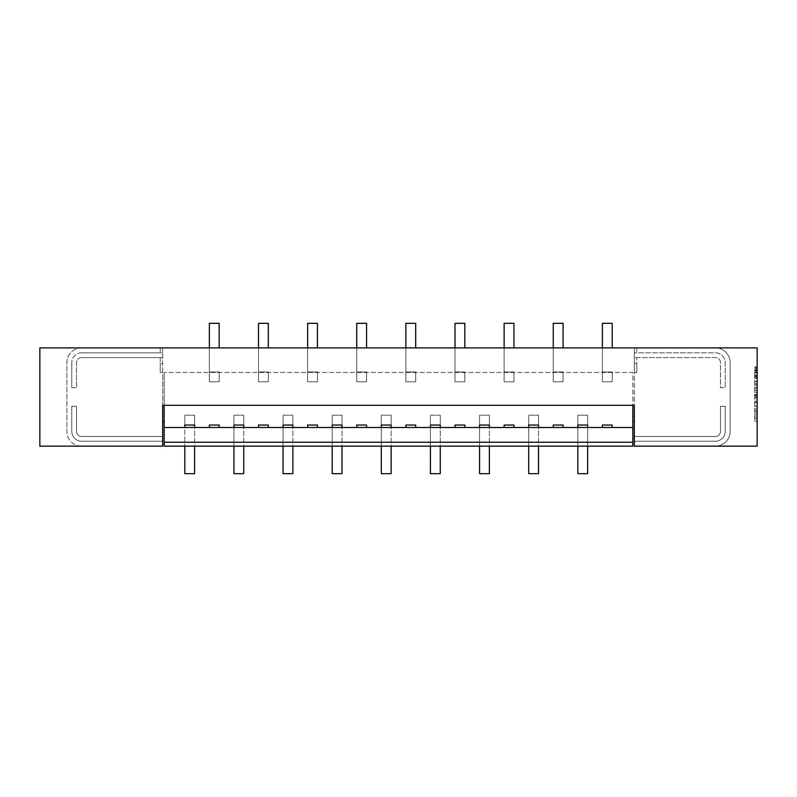 <?xml version="1.0" encoding="UTF-8"?>
<svg xmlns="http://www.w3.org/2000/svg" width="797" height="797" viewBox="0 0 797 797"><rect width="100%" height="100%" fill="white"/><g stroke="black" fill="none" stroke-linecap="round" stroke-linejoin="round"><path stroke-width="0.6" stroke-dasharray="3.98 2.99" d="M632.848 421.593L632.848 372.458L164.152 372.458L632.848 372.458L632.848 405.304L634.322 405.304L634.322 446.161L757.15 446.161L757.15 347.9L39.85 347.9L39.85 446.161L162.678 446.161L81.613 446.161L162.678 446.161L162.678 405.304L164.152 405.304L164.152 372.458L164.152 446.161L632.848 446.161L632.848 421.593L634.322 421.593L634.322 357.564L634.322 421.593M162.678 421.593L162.678 347.9L81.613 347.9A14.735 14.735 0 0 0 66.868 362.635L66.868 431.416L66.868 362.635A14.735 14.735 0 0 1 81.613 347.9L162.678 347.9L162.678 436.487L162.678 421.593L164.152 421.593M634.322 352.812L634.322 347.9L634.322 352.812L715.387 352.812A9.823 9.823 0 0 1 725.22 362.635L725.22 387.721L720.458 387.721L720.458 362.635A5.071 5.071 0 0 0 715.387 357.564L634.322 357.564L636.783 357.564L636.783 363.621L634.322 363.621L636.783 363.621L636.783 372.458L634.322 372.458L634.322 347.9L715.387 347.9A14.735 14.735 0 0 1 730.132 362.635L730.132 431.416A14.735 14.735 0 0 1 715.387 446.161A14.735 14.735 0 0 0 730.132 431.416L730.132 362.635A14.735 14.735 0 0 0 715.387 347.9L634.322 347.9L634.322 372.458L636.783 372.458L636.783 357.564L715.387 357.564A5.071 5.071 0 0 1 720.458 362.635L720.458 387.721L725.22 387.721L725.22 362.635A9.823 9.823 0 0 0 715.387 352.812L634.322 352.812M634.322 446.161L634.322 441.239L634.322 446.161M636.783 347.9L636.783 352.812L636.783 347.9M634.322 436.487L715.387 436.487A5.071 5.071 0 0 0 720.458 431.416L720.458 406.331L725.22 406.331L725.22 431.416A9.823 9.823 0 0 1 715.387 441.239L634.322 441.239L715.387 441.239A9.823 9.823 0 0 0 725.22 431.416L725.22 406.331L720.458 406.331L720.458 431.416A5.071 5.071 0 0 1 715.387 436.487L634.322 436.487M162.678 436.487L81.613 436.487A5.071 5.071 0 0 1 76.542 431.416L76.542 406.331L71.78 406.331L71.78 431.416A9.823 9.823 0 0 0 81.613 441.239L162.678 441.239L81.613 441.239A9.823 9.823 0 0 1 71.78 431.416L71.78 406.331L76.542 406.331L76.542 431.416A5.071 5.071 0 0 0 81.613 436.487L162.678 436.487M81.613 357.564L162.678 357.564L160.217 357.564L160.217 372.458L162.678 372.458L160.217 372.458L160.217 363.621L162.678 363.621L160.217 363.621L160.217 357.564L81.613 357.564A5.071 5.071 0 0 0 76.542 362.635L76.542 387.721L76.542 362.635A5.071 5.071 0 0 1 81.613 357.564M71.78 387.721L76.542 387.721L71.78 387.721L71.78 362.635L71.78 387.721M81.613 352.812A9.823 9.823 0 0 0 71.78 362.635A9.823 9.823 0 0 1 81.613 352.812L162.678 352.812L81.613 352.812M81.613 446.161A14.735 14.735 0 0 1 66.868 431.416A14.735 14.735 0 0 0 81.613 446.161M160.217 347.9L160.217 352.812L160.217 347.9M162.678 347.9L634.322 347.9L162.678 347.9M612.216 347.9L612.216 323.333L602.393 323.333L602.393 371.97L612.216 371.97L612.216 381.793L602.393 381.793L602.393 371.97L602.393 381.793L612.216 381.793L612.216 371.97L602.393 371.97L602.393 347.9M632.848 427.491L612.216 427.491L612.216 425.04L602.393 425.04L602.393 427.491L587.648 427.491L587.648 415.207L587.648 425.04L577.825 425.04L577.825 415.207L587.648 415.207L577.825 415.207L577.825 425.03L587.648 425.04L577.825 425.04L587.648 425.03L587.648 446.161M563.09 347.9L563.09 323.333L553.257 323.333L553.257 371.97L563.09 371.97L563.09 381.793L553.257 381.793L553.257 371.97L553.257 381.793L563.09 381.793L563.09 371.97L553.257 371.97L553.257 347.9M577.825 446.161L577.825 425.04L577.825 427.491L563.09 427.491L563.09 425.04L553.257 425.04L553.257 427.491L538.523 427.491L538.523 415.207L538.523 425.04L528.69 425.04L528.69 415.207L538.523 415.207L528.69 415.207L528.69 425.03L538.523 425.04L528.69 425.04L538.523 425.03L538.523 446.161M513.955 347.9L513.955 323.333L504.132 323.333L504.132 371.97L513.955 371.97L513.955 381.793L504.132 381.793L504.132 371.97L504.132 381.793L513.955 381.793L513.955 371.97L504.132 371.97L504.132 347.9M528.69 446.161L528.69 425.04L528.69 427.491L513.955 427.491L513.955 425.04L504.132 425.04L504.132 427.491L489.388 427.491L489.388 415.207L489.388 425.04L479.565 425.04L479.565 415.207L489.388 415.207L479.565 415.207L479.565 425.03L489.388 425.04L479.565 425.04L489.388 425.03L489.388 446.161M464.83 347.9L464.83 323.333L454.997 323.333L454.997 371.97L464.83 371.97L464.83 381.793L454.997 381.793L454.997 371.97L454.997 381.793L464.83 381.793L464.83 371.97L454.997 371.97L454.997 347.9M479.565 446.161L479.565 425.04L479.565 427.491L464.83 427.491L464.83 425.04L454.997 425.04L454.997 427.491L440.263 427.491L440.263 415.207L440.263 425.04L430.43 425.04L430.43 415.207L440.263 415.207L430.43 415.207L430.43 425.03L440.263 425.04L430.43 425.04L440.263 425.03L440.263 446.161M415.695 347.9L415.695 323.333L405.872 323.333L405.872 371.97L415.695 371.97L415.695 381.793L405.872 381.793L405.872 371.97L405.872 381.793L415.695 381.793L415.695 371.97L405.872 371.97L405.872 347.9M430.43 446.161L430.43 425.04L430.43 427.491L415.695 427.491L415.695 425.04L405.872 425.04L405.872 427.491L391.128 427.491L391.128 415.207L391.128 425.04L381.305 425.04L381.305 415.207L391.128 415.207L381.305 415.207L381.305 425.03L391.128 425.04L381.305 425.04L391.128 425.03L391.128 446.161M366.57 347.9L366.57 323.333L356.737 323.333L356.737 371.97L366.57 371.97L366.57 381.793L356.737 381.793L356.737 371.97L356.737 381.793L366.57 381.793L366.57 371.97L356.737 371.97L356.737 347.9M381.305 446.161L381.305 425.04L381.305 427.491L366.57 427.491L366.57 425.04L356.737 425.04L356.737 427.491L342.003 427.491L342.003 415.207L342.003 425.04L332.17 425.04L332.17 415.207L342.003 415.207L332.17 415.207L332.17 425.03L342.003 425.04L332.17 425.04L342.003 425.03L342.003 446.161M317.435 347.9L317.435 323.333L307.612 323.333L307.612 371.97L317.435 371.97L317.435 381.793L307.612 381.793L307.612 371.97L307.612 381.793L317.435 381.793L317.435 371.97L307.612 371.97L307.612 347.9M332.17 446.161L332.17 425.04L332.17 427.491L317.435 427.491L317.435 425.04L307.612 425.04L307.612 427.491L292.868 427.491L292.868 415.207L292.868 425.04L283.045 425.04L283.045 415.207L292.868 415.207L283.045 415.207L283.045 425.03L292.868 425.04L283.045 425.04L292.868 425.03L292.868 446.161M268.31 347.9L268.31 323.333L258.477 323.333L258.477 371.97L268.31 371.97L268.31 381.793L258.477 381.793L258.477 371.97L258.477 381.793L268.31 381.793L268.31 371.97L258.477 371.97L258.477 347.9M283.045 446.161L283.045 425.04L283.045 427.491L268.31 427.491L268.31 425.04L258.477 425.04L258.477 427.491L243.743 427.491L243.743 415.207L243.743 425.04L233.91 425.04L233.91 415.207L243.743 415.207L233.91 415.207L233.91 425.03L243.743 425.04L233.91 425.04L243.743 425.03L243.743 446.161M219.175 347.9L219.175 323.333L209.352 323.333L209.352 371.97L219.175 371.97L219.175 381.793L209.352 381.793L209.352 371.97L209.352 381.793L219.175 381.793L219.175 371.97L209.352 371.97L209.352 347.9M233.91 446.161L233.91 425.04L233.91 427.491L219.175 427.491L219.175 425.04L209.352 425.04L209.352 427.491L194.607 427.491L194.607 415.207L194.607 425.04L184.784 425.04L184.784 415.207L194.607 415.207L184.784 415.207L184.784 425.03L194.607 425.04L184.784 425.04L194.607 425.03L194.607 446.161M164.152 427.491L184.784 427.491L184.784 425.04L184.784 446.161M632.848 405.304L164.152 405.304M587.648 425.03L587.648 473.667L577.825 473.667L577.825 425.03M538.523 425.03L538.523 473.667L528.69 473.667L528.69 425.03M489.388 425.03L489.388 473.667L479.565 473.667L479.565 425.03M440.263 425.03L440.263 473.667L430.43 473.667L430.43 425.03M391.128 425.03L391.128 473.667L381.305 473.667L381.305 425.03M342.003 425.03L342.003 473.667L332.17 473.667L332.17 425.03M292.868 425.03L292.868 473.667L283.045 473.667L283.045 425.03M243.743 425.03L243.743 473.667L233.91 473.667L233.91 425.03M194.607 425.03L194.607 473.667L184.784 473.667L184.784 425.03M754.689 366.889L757.15 366.889L757.15 421.224L757.15 371.97L757.15 372.896L754.689 372.896L754.689 371.97L754.689 421.224L754.689 372.896M757.15 366.889L757.15 375.766L757.15 370.356L757.15 370.944L754.689 370.944M757.15 372.896L757.15 370.944M757.15 377.18L754.689 377.18M757.15 376.563L754.689 376.563M757.15 370.356L754.689 370.356M757.15 375.766L754.689 375.766M757.15 375.138L754.689 375.138M757.15 367.726L754.689 367.726M757.15 370.735L754.689 370.735M757.15 368.712L754.689 368.712M757.15 390.5L754.689 390.5M757.15 394.904L754.689 394.904M757.15 396.647L754.689 396.647M757.15 398.082L754.689 398.082M757.15 401.28L754.689 401.28M757.15 397.882L754.689 397.882M757.15 402.734L754.689 402.734M757.15 409.05L754.689 409.05M757.15 402.445L754.689 402.445M757.15 406.37L754.689 406.37M757.15 411.202L754.689 411.202M757.15 417.09L754.689 417.09M757.15 421.224L754.689 421.224M757.15 413.065L754.689 413.065M757.15 418.724L754.689 418.724M757.15 414.799L754.689 414.799M757.15 410.913L754.689 410.913M757.15 406.181L754.689 406.181M757.15 394.525L754.689 394.525M757.15 395.671L754.689 395.671M757.15 388.677L754.689 388.677M757.15 383.726L754.689 383.726M757.15 392.383L754.689 392.383M757.15 387.282L754.689 387.282M757.15 385.021L754.689 385.021M757.15 381.594L754.689 381.594M757.15 378.396L754.689 378.396M757.15 381.335L754.689 381.335M757.15 372.667L754.689 372.667M612.216 371.97L602.393 371.97M563.09 371.97L553.257 371.97M513.955 371.97L504.132 371.97M464.83 371.97L454.997 371.97M415.695 371.97L405.872 371.97M366.57 371.97L356.737 371.97M317.435 371.97L307.612 371.97M268.31 371.97L258.477 371.97M219.175 371.97L209.352 371.97M757.15 371.99L754.689 371.99M757.15 372.259L754.689 372.259M757.15 368.852L754.689 368.852M757.15 366.929L754.689 366.929M757.15 369.888L754.689 369.888M757.15 370.804L754.689 370.804M754.689 371.97L757.15 371.97"/><path stroke-width="1.2" d="M39.85 446.161L162.678 446.161L162.678 405.304L634.322 405.304L634.322 446.161L757.15 446.161L757.15 347.9L39.85 347.9L39.85 446.161M164.152 442.235L164.152 446.161L632.848 446.161L632.848 442.235L164.152 442.235L164.152 405.304M632.848 421.593L634.322 421.593M162.678 421.593L164.152 421.593M632.848 405.304L632.848 442.235M632.848 427.491L164.152 427.491M184.784 427.491L184.784 425.04L194.607 425.04L194.607 427.491M430.43 427.491L430.43 425.04L440.263 425.04L440.263 427.491M415.695 427.491L415.695 425.04L405.872 425.04L405.872 427.491M454.997 427.491L454.997 425.04L464.83 425.04L464.83 427.491M479.565 427.491L479.565 425.04L489.388 425.04L489.388 427.491M504.132 427.491L504.132 425.04L513.955 425.04L513.955 427.491M528.69 427.491L528.69 425.04L538.523 425.04L538.523 427.491M553.257 427.491L553.257 425.04L563.09 425.04L563.09 427.491M577.825 427.491L577.825 425.04L587.648 425.04L587.648 427.491M612.216 427.491L612.216 425.04L602.393 425.04L602.393 427.491M391.128 427.491L391.128 425.04L381.305 425.04L381.305 427.491M366.57 427.491L366.57 425.04L356.737 425.04L356.737 427.491M342.003 427.491L342.003 425.04L332.17 425.04L332.17 427.491M317.435 427.491L317.435 425.04L307.612 425.04L307.612 427.491M292.868 427.491L292.868 425.04L283.045 425.04L283.045 427.491M268.31 427.491L268.31 425.04L258.477 425.04L258.477 427.491M243.743 427.491L243.743 425.04L233.91 425.04L233.91 427.491M219.175 427.491L219.175 425.04L209.352 425.04L209.352 427.491M612.216 347.9L612.216 323.333L602.393 323.333L602.393 347.9M587.648 446.161L587.648 473.667L577.825 473.667L577.825 446.161M563.09 347.9L563.09 323.333L553.257 323.333L553.257 347.9M538.523 446.161L538.523 473.667L528.69 473.667L528.69 446.161M513.955 347.9L513.955 323.333L504.132 323.333L504.132 347.9M489.388 446.161L489.388 473.667L479.565 473.667L479.565 446.161M464.83 347.9L464.83 323.333L454.997 323.333L454.997 347.9M440.263 446.161L440.263 473.667L430.43 473.667L430.43 446.161M415.695 347.9L415.695 323.333L405.872 323.333L405.872 347.9M391.128 446.161L391.128 473.667L381.305 473.667L381.305 446.161M366.57 347.9L366.57 323.333L356.737 323.333L356.737 347.9M342.003 446.161L342.003 473.667L332.17 473.667L332.17 446.161M317.435 347.9L317.435 323.333L307.612 323.333L307.612 347.9M292.868 446.161L292.868 473.667L283.045 473.667L283.045 446.161M268.31 347.9L268.31 323.333L258.477 323.333L258.477 347.9M243.743 446.161L243.743 473.667L233.91 473.667L233.91 446.161M219.175 347.9L219.175 323.333L209.352 323.333L209.352 347.9M194.607 446.161L194.607 473.667L184.784 473.667L184.784 446.161"/></g></svg>
